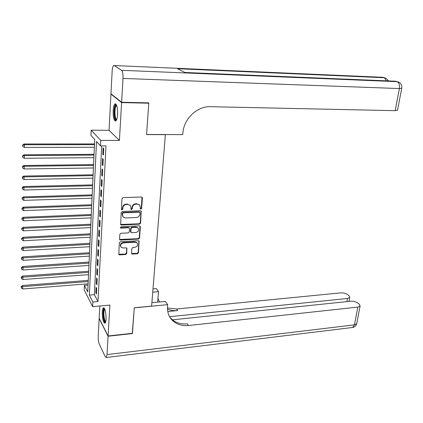 <?xml version="1.0" encoding="UTF-8"?>
<svg xmlns="http://www.w3.org/2000/svg" width="423" height="423" viewBox="0 0 423 423"><rect width="100%" height="100%" fill="white"/><g stroke="black" fill="none" stroke-linecap="round" stroke-linejoin="round"><path stroke-width="0.63" d="M140.885 209.163L141.636 208.449L142.382 197.98L142.144 197.298L141.446 197.023L123.109 197.599L122.014 198.636L121.369 209.221L122.046 209.887L122.802 209.168L122.887 207.804C123.204 205.874 124.362 204.774 126.361 204.51L127.894 204.457L130.221 205.388L130.945 207.503L131.008 209.322L131.516 209.522L132.272 208.809L132.362 207.45C132.685 205.53 133.837 204.436 135.815 204.177L137.327 204.119L139.595 205.018L140.33 207.154L140.235 208.502L140.885 209.163M140.262 208.735L141.33 208.09L141.985 197.166M121.39 209.433L122.517 208.803L122.601 207.439L122.887 207.804M130.876 209.084L131.976 208.444L132.066 207.09L132.362 207.45M106.073 319.201C106.025 312.174 105.126 308.383 103.371 307.812C102.784 308.256 102.419 309.62 102.281 311.904C102.324 318.857 103.228 322.638 104.989 323.241C105.565 322.812 105.924 321.464 106.073 319.201M117.605 114.384C117.673 107.431 116.801 103.926 114.993 103.857C114.02 104.65 113.406 106.882 113.163 110.546C113.094 117.425 113.961 120.909 115.775 121.004C116.737 120.243 117.345 118.038 117.605 114.384M131.542 253.181L131.727 253.763L132.468 254.059L137.438 253.737L138.485 252.737L139.082 241.02L138.358 240.729L120.396 241.75L119.328 242.765L118.821 254.572L119.587 254.884L125.679 254.493L126.736 253.488L126.858 248.132L126.107 247.83L123.082 248.01L121.052 247.185C120.09 245.049 120.872 243.627 123.405 242.913L135.223 242.236L137.174 243.008C138.173 245.134 137.406 246.567 134.874 247.296L132.922 247.418L131.865 248.423L131.542 253.181M92.87 302.022L92.648 306.664L84.188 289.808L84.383 285.335L87.73 291.918L94.71 139.537L90.961 135.413L91.188 130.178L100.753 140.42L100.484 145.887L96.507 141.515L89.338 295.074L92.87 302.022L97.988 301.567L105.999 145.877L100.484 145.887M148.304 102.863L148.785 103.207L146.559 134.577L165.356 134.662L151.614 306.104L134.265 307.754L132.457 333.303L108.087 335.973L109.88 305.073L92.648 306.664M148.785 103.207L121.602 102.583L110.948 94.112L109.049 130.305L91.188 130.178M109.049 130.305L119.408 140.441L121.602 102.583M119.408 140.441L100.753 140.42M139.527 224.174L140.589 223.164L141.182 211.045L140.473 210.765L122.252 211.484L121.168 212.515L120.671 224.724L121.422 225.031L139.527 224.174L139.225 223.799L140.288 222.789L141.028 210.913M140.336 226.776L139.532 238.064L138.474 239.069L120.497 240.074L119.735 239.762L119.545 239.169L119.841 234.3L120.915 233.279L128.275 232.899L129.343 231.883L129.348 228.029L128.613 227.733L120.93 228.113L120.402 227.897L121.01 226.749L139.41 225.866L140.124 226.146L140.336 226.776L140.029 226.395L139.23 237.673L139.532 238.064M99.812 306.003L99.167 318.265L108.087 335.973M111.386 94.123L110.948 94.112M103.439 155.008L103.767 148.589L103.09 147.849L102.768 154.247L103.439 155.008M102.905 165.61L103.228 159.26L102.556 158.493L102.239 164.822L102.905 165.61M102.377 176.105L102.694 169.824L102.028 169.02L101.716 175.286L102.377 176.105M101.853 186.495L102.165 180.272L101.509 179.442L101.197 185.644L101.853 186.495M101.335 196.774L101.647 190.62L100.991 189.758L100.685 195.891L101.335 196.774M100.822 206.947L101.129 200.856L100.478 199.963L100.177 206.038L100.822 206.947M100.314 217.02L100.616 210.987L99.976 210.067L99.675 216.079L100.314 217.02M99.812 226.987L100.114 221.018L99.474 220.071L99.172 226.025L99.812 226.987M99.315 236.854L99.611 230.947L98.977 229.969L98.681 235.865L99.315 236.854M98.818 246.625L99.114 240.772L98.485 239.772L98.194 245.604L98.818 246.625M98.332 256.296L98.622 250.506L97.999 249.475L97.713 255.254L98.332 256.296M97.85 265.871L98.141 260.134L97.517 259.082L97.232 264.803L97.85 265.871M97.369 275.352L97.66 269.673L97.041 268.594L96.761 274.257L97.369 275.352M96.899 284.737L97.179 279.117L96.571 278.017L96.291 283.622L96.899 284.737M101.71 145.887L94.366 294.641L97.988 301.567M96.106 287.339L95.825 292.896L96.428 294.033L96.708 288.465L96.106 287.339M88.047 285.044L84.383 285.335M94.366 294.641L89.338 295.074M102.768 154.247L103.482 154.242M102.239 164.822L102.948 164.811M101.716 175.286L102.419 175.275M101.197 185.644L101.895 185.628M100.685 195.891L101.383 195.87M100.177 206.038L100.87 206.012M99.675 216.079L100.362 216.053M99.172 226.025L99.86 225.988M98.681 235.865L99.363 235.828M98.194 245.604L98.871 245.567M97.713 255.254L98.39 255.206M97.232 264.803L97.903 264.756M96.761 274.257L97.427 274.21M96.291 283.622L96.957 283.569M95.825 292.896L96.492 292.838M139.442 204.838L137.327 204.119M132.066 207.09C132.388 205.171 133.536 204.076 135.508 203.817L137.026 203.764M130.11 205.255L127.894 204.457M122.601 207.439C122.919 205.509 124.076 204.415 126.07 204.15L127.598 204.098M120.513 224.46L139.225 223.799M139.928 212.832L139.278 212.177L123.294 212.822L122.533 213.541L122.448 214.969L123.13 217.01L125.509 217.977L136.407 217.501C138.363 217.232 139.505 216.148 139.828 214.25L139.928 212.832M139.505 212.055L138.971 211.812L139.278 212.177M122.897 216.708L122.162 214.598L122.247 213.171L123.003 212.452L138.971 211.812M119.587 239.481L138.178 238.672L139.23 237.673M129.126 227.738L128.322 227.352L120.645 227.722L120.93 228.113M120.269 227.637L120.645 227.722M135.846 232.507C138.421 231.762 139.183 230.302 138.131 228.129L136.201 227.363L132.024 227.569L130.961 228.584L130.945 232.428L131.68 232.724L135.846 232.507M137.998 227.96L135.905 226.982L136.201 227.363M130.876 232.333L130.453 231.423L130.665 228.198L131.733 227.183L135.905 226.982M140.029 226.395L139.976 226.014M137.063 242.855L134.926 241.834L135.223 242.236M120.83 246.863L120.777 246.778C119.809 244.647 120.592 243.22 123.125 242.511L134.926 241.834M118.673 254.281L125.393 254.08L126.451 253.076L126.726 248.005M131.574 253.483L137.142 253.329L138.189 252.33L138.934 240.888M94.503 143.942L24.037 144L24.449 144.735L24.418 147.453L94.355 147.267M94.472 144.65L24.449 144.735L22.821 145.332L22.657 145.036L22.805 146.421L22.821 145.332M24.418 147.453L22.805 146.421M22.657 145.036L24.037 144M116.589 119.852C115.516 120.195 114.77 118.466 114.363 114.659C114.147 108.367 114.876 105.163 116.547 105.057M116.727 105.512L116.457 105.597C115.268 106.913 114.792 109.885 115.03 114.506C115.336 117.525 115.913 119.159 116.764 119.408M115.828 103.947C114.374 105.623 113.792 109.303 114.088 114.982C114.4 118.207 114.993 120.19 115.876 120.93M105.628 322.136C104.576 322.173 103.82 320.021 103.36 315.685C103.127 311.233 103.545 308.917 104.603 308.732M104.788 309.224L104.788 309.224C104.026 310.011 103.751 312.142 103.958 315.621C104.301 319.064 104.899 321.062 105.766 321.623M104.016 307.902C103.17 309.076 102.874 311.688 103.127 315.722C103.503 319.651 104.185 322.104 105.174 323.072M121.618 102.25L148.811 102.874L146.57 134.472L182.747 134.641L182.905 132.848C183.841 118.726 197.229 106.067 210.506 106.696L395.182 110.673L399.386 88.56L122.998 78.44L121.618 102.25L110.969 93.79L112.164 71.064C112.365 68.034 112.862 66.194 113.65 65.533L114.199 65.544L121.554 70.313L396.986 81.665L395.542 81.221L184.872 72.481L177.528 68.732L384.28 77.732L382.905 77.303L114.199 65.544M122.998 78.44C123.125 74.162 122.644 71.455 121.554 70.313M397.546 110.165L395.182 110.673M132.299 333.319L134.26 307.844L167.677 304.666L167.545 306.167C167.159 311.233 168.407 315.574 171.283 319.191C175.513 324.05 181.229 326.159 188.441 325.514L357.842 307.093L360.1 306.025L359.323 304.248L357.916 303.09C355.939 301.705 353.559 301.081 350.773 301.213L172.431 319.83M151.889 302.667L165.382 301.409L167.677 304.666M152.994 288.909L156.383 288.623L158.519 291.659L157.647 302.133M108.071 336.243L99.156 318.519L98.221 336.259C98.141 339.479 98.511 342.117 99.326 344.179L105.237 356.689L106.226 357.488L107.008 354.601L108.071 336.243L132.436 333.562M152.735 292.161L158.519 291.659M169.607 316.695L347.495 298.485L349.758 297.438L349.033 295.777L347.69 294.678C345.792 293.351 343.476 292.748 340.742 292.869L176.56 308.996L167.46 307.949M167.492 309.091C170.622 310.408 174.017 310.894 177.676 310.545L167.783 311.524M157.959 298.363L159.46 301.964M169.935 317.271L170.141 317.525C174.355 322.374 180.055 324.478 187.241 323.844L188.441 325.514M94.028 154.332L23.915 154.802L24.323 155.569L24.296 158.26L93.88 157.668M93.996 155.077L24.323 155.569L22.705 156.156L22.541 155.849L22.694 157.234L22.705 156.156M24.296 158.26L22.694 157.234M22.541 155.849L23.915 154.802M93.557 164.621L23.794 165.493L24.201 166.292L24.169 168.957L93.404 167.963M93.525 165.398L24.201 166.292L22.588 166.868L22.43 166.546L22.578 167.936L22.588 166.868M24.169 168.957L22.578 167.936M22.43 166.546L23.794 165.493M93.092 174.805L23.677 176.068L24.079 176.899L24.053 179.537L92.938 178.152M93.055 175.614L24.079 176.899L22.477 177.47L22.319 177.137L22.467 178.522L22.477 177.47M24.053 179.537L22.467 178.522M22.319 177.137L23.677 176.068M92.632 184.888L23.556 186.532L23.963 187.4L23.931 190.006L92.478 188.24M92.595 185.729L23.963 187.4L22.366 187.955L22.208 187.611L22.356 189.002L22.366 187.955M23.931 190.006L22.356 189.002M22.208 187.611L23.556 186.532M92.172 194.871L23.439 196.891L23.841 197.784L23.815 200.365L92.018 198.228M92.135 195.743L23.841 197.784L22.255 198.334L22.096 197.975L22.245 199.365L22.255 198.334M23.815 200.365L22.245 199.365M22.096 197.975L23.439 196.891M91.722 204.753L23.328 207.143L23.725 208.068L23.693 210.617L91.569 208.116M91.68 205.652L23.725 208.068L22.144 208.608L21.985 208.238L22.133 209.628L22.144 208.608M23.693 210.617L22.133 209.628M21.985 208.238L23.328 207.143M91.273 214.535L23.212 217.29L23.609 218.242L23.577 220.769L91.119 217.908M91.231 215.466L23.609 218.242L22.038 218.77L21.88 218.39L22.028 219.786L22.038 218.77M23.577 220.769L22.028 219.786M21.88 218.39L23.212 217.29M90.829 224.222L23.101 227.331L23.492 228.309L23.466 230.81L90.675 227.6M90.786 225.184L23.492 228.309L21.933 228.832L21.774 228.441L21.922 229.837L21.933 228.832M23.466 230.81L21.922 229.837M21.774 228.441L23.101 227.331M90.39 233.819L22.99 237.271L23.381 238.281L23.35 240.756L90.236 237.197M90.348 234.807L23.381 238.281L21.827 238.794L21.668 238.392L21.816 239.783L21.827 238.794M23.35 240.756L21.816 239.783M21.668 238.392L22.99 237.271M89.956 243.315L22.879 247.111L23.265 248.148L23.239 250.596L89.803 246.704M89.909 244.335L23.265 248.148L21.721 248.65L21.568 248.238L21.71 249.633L21.721 248.65M23.239 250.596L21.71 249.633M21.568 248.238L22.879 247.111M89.528 252.721L22.768 256.851L23.154 257.914L23.128 260.341L89.369 256.116M89.475 253.768L23.154 257.914L21.615 258.411L21.462 257.988L21.605 259.378L21.615 258.411M23.128 260.341L21.605 259.378M21.462 257.988L22.768 256.851M89.1 262.038L22.657 266.495L23.043 267.579L23.016 269.985L88.941 265.438M89.052 263.111L23.043 267.579L21.515 268.071L21.362 267.637L21.504 269.033L21.515 268.071M23.016 269.985L21.504 269.033M21.362 267.637L22.657 266.495M88.677 271.265L22.551 276.045L22.932 277.155L22.905 279.529L88.523 274.664M88.624 272.37L22.932 277.155L21.409 277.636L21.261 277.192L21.399 278.588L21.409 277.636M22.905 279.529L21.399 278.588M21.261 277.192L22.551 276.045M88.259 280.407L22.445 285.499L22.8 288.983L88.1 283.812M88.206 281.533L22.826 286.63L21.309 287.106L21.161 286.651L21.298 288.047L21.309 287.106M22.8 288.983L21.298 288.047M21.161 286.651L22.445 285.499M141.33 208.09L141.636 208.449M122.517 208.803L122.802 209.168M131.976 208.444L132.272 208.809M135.508 203.817L135.815 204.177M126.07 204.15L126.361 204.51M142.07 197.631L142.382 197.98M121.137 224.645L121.422 225.031M141.097 211.341L141.409 211.706M140.288 222.789L140.589 223.164M123.003 212.452L123.294 212.822M122.247 213.171L122.533 213.541M122.162 214.598L122.448 214.969M138.178 238.672L138.474 239.069M120.217 239.672L120.497 240.074M128.322 227.352L128.613 227.733M131.733 227.183L132.024 227.569M130.665 228.198L130.961 228.584M130.453 231.423L130.744 231.815M123.125 242.511L123.405 242.913M126.757 248.306L127.043 248.713M126.451 253.076L126.736 253.488M125.393 254.08L125.679 254.493M119.312 254.466L119.587 254.884M138.977 241.226L139.278 241.623M138.189 252.33L138.485 252.737M137.142 253.329L137.438 253.737M132.177 253.647L132.468 254.059M388.6 80.93L385.792 78.133L384.28 77.732L386.522 80.846M381.874 77.261L384.57 77.753M397.509 110.355L401.718 88.344C402.151 85.462 401.089 83.373 398.524 82.073L396.986 81.665C399.037 82.675 399.835 84.975 399.386 88.56L401.75 88.185M394.416 81.174L397.287 81.692M177.676 310.545L176.56 308.996M107.008 354.601L354.463 324.853L357.842 307.093M346.918 301.615L347.495 298.485M356.806 323.257L356.716 323.722L354.463 324.853L352.75 327.46L352.121 327.539M139.289 204.658L139.595 205.018M129.924 205.028L130.221 205.388M139.468 212.008L139.775 212.378M129.057 227.648L129.348 228.029M137.829 227.743L138.131 228.129M136.878 242.606L137.174 243.008M116.753 105.602L116.457 105.597M382.963 77.309L381.953 77.261M395.605 81.221L394.485 81.174M170.141 317.525L171.283 319.191M349.028 301.398L349.758 297.438M106.226 357.488L352.75 327.46C354.807 326.979 356.129 325.736 356.716 323.722L360.1 306.025"/></g></svg>
